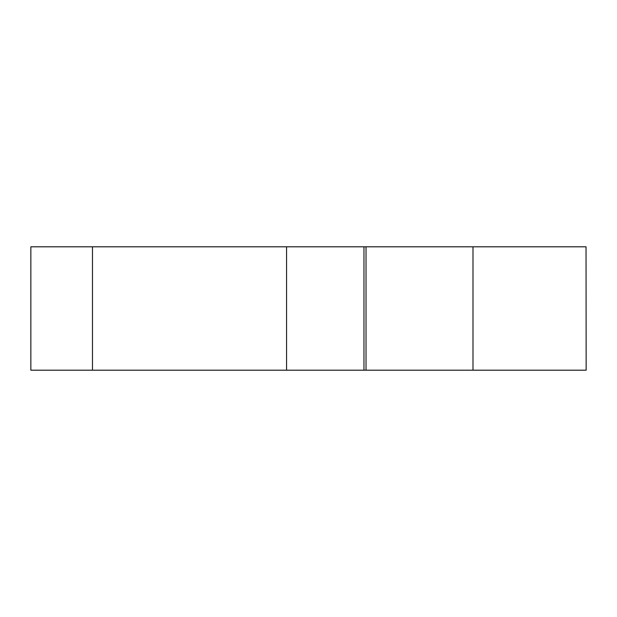 <?xml version="1.0" encoding="UTF-8"?>
<svg xmlns="http://www.w3.org/2000/svg" width="617" height="617" viewBox="0 0 617 617"><rect width="100%" height="100%" fill="white"/><g stroke="black" fill="none" stroke-linecap="round" stroke-linejoin="round"><path stroke-width="0.93" d="M586.15 370.192L586.034 246.808L586.15 370.192M30.85 370.192L30.85 246.808L30.85 370.192L472.992 370.192L472.992 246.808L586.034 246.808M472.992 370.192L586.034 370.192M366.028 370.192L366.028 246.808L472.992 246.808M363.961 370.192L363.961 246.808L366.028 246.808M286.573 370.192L286.573 246.808L363.961 246.808M30.85 246.808L286.573 246.808M92.473 370.192L92.473 246.808"/></g></svg>
